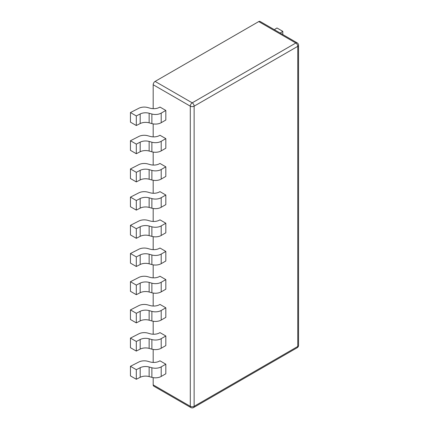 <?xml version="1.0" encoding="UTF-8"?>
<svg xmlns="http://www.w3.org/2000/svg" width="429" height="429" viewBox="0 0 429 429"><rect width="100%" height="100%" fill="white"/><g stroke="black" fill="none" stroke-linecap="round" stroke-linejoin="round"><path stroke-width="0.64" d="M258.73 21.584L155.105 81.413L192.208 102.837A2.719 1.571 120 0 0 190.288 106.167A2.719 1.571 0 0 0 194.133 106.167L194.133 406.306A2.719 1.571 180 0 1 190.288 406.306A2.719 1.571 120 0 0 190.851 407.55A2.719 2.719 0 0 0 193.57 407.55A2.719 1.571 -120 0 0 194.133 406.306L297.758 346.476A2.719 1.571 60 0 1 297.195 347.721A2.719 2.719 0 0 0 298.552 345.366A2.719 1.571 180 0 1 297.758 346.476L297.758 46.337L194.133 106.167A2.719 1.571 -120 0 0 192.208 102.837L295.833 43.007L258.73 21.584A2.719 1.571 -60 0 1 260.092 21.45L297.195 42.873A2.719 1.571 120 0 0 295.833 43.007A2.719 1.571 60 0 1 297.758 46.337A2.719 1.571 0 0 0 298.552 45.227A2.719 2.719 0 0 0 297.195 42.873M153.18 377.638L153.18 384.883L190.288 406.306L190.288 106.167L153.18 84.744A2.719 1.571 -60 0 1 155.105 81.413M153.18 84.744L153.18 108.682M153.18 123.895L153.18 136.878M153.18 152.091L153.18 165.068M153.18 180.282L153.18 193.264M153.18 208.478L153.18 221.461M153.18 236.669L153.18 249.651M153.18 264.865L153.18 277.847M153.18 293.055L153.18 306.038M153.18 321.251L153.18 334.234M153.18 349.442L153.18 362.425M190.851 407.55L153.743 386.127A2.719 1.571 -60 0 1 153.18 384.883M161.207 141.302L161.207 150.895L165.825 148.23L165.825 138.637L159.963 135.253L159.518 135.51A8.156 4.708 180 0 1 150.193 136.417L147.807 135.752A8.156 4.708 0 0 0 138.846 136.46L130.448 140.744L136.309 144.128L140.181 142.155A8.156 4.708 180 0 1 149.142 141.447L151.882 142.213A8.156 4.708 0 0 0 161.207 141.302L165.825 138.637M161.207 169.498L161.207 179.086L165.825 176.421L165.825 166.833L159.963 163.449L159.518 163.701A8.156 4.708 180 0 1 150.193 164.613L147.807 163.942A8.156 4.708 0 0 0 138.846 164.65L130.448 168.94L136.309 172.324L140.181 170.345A8.156 4.708 180 0 1 149.142 169.637L151.882 170.404A8.156 4.708 0 0 0 161.207 169.498L165.825 166.833M161.207 197.689L161.207 207.282L165.825 204.617L165.825 195.023L159.963 191.64L159.518 191.897A8.156 4.708 180 0 1 150.193 192.803L147.807 192.138A8.156 4.708 0 0 0 138.846 192.846L130.448 197.131L136.309 200.52L140.181 198.541A8.156 4.708 180 0 1 149.142 197.833L151.882 198.6A8.156 4.708 0 0 0 161.207 197.689L165.825 195.023M161.207 225.885L161.207 235.473L165.825 232.808L165.825 223.219L159.963 219.836L159.518 220.088A8.156 4.708 180 0 1 150.193 220.999L147.807 220.329A8.156 4.708 0 0 0 138.846 221.037L130.448 225.327L136.309 228.711L140.181 226.737A8.156 4.708 180 0 1 149.142 226.024L151.882 226.791A8.156 4.708 0 0 0 161.207 225.885L165.825 223.219M161.207 254.081L161.207 263.669L165.825 261.004L165.825 251.415L159.963 248.026L159.518 248.284A8.156 4.708 180 0 1 150.193 249.19L147.807 248.525A8.156 4.708 0 0 0 138.846 249.233L130.448 253.518L136.309 256.907L140.181 254.928A8.156 4.708 180 0 1 149.142 254.22L151.882 254.987A8.156 4.708 0 0 0 161.207 254.081L165.825 251.415M161.207 282.271L161.207 291.865L165.825 289.2L165.825 279.606L159.963 276.222L159.518 276.48A8.156 4.708 180 0 1 150.193 277.386L147.807 276.716A8.156 4.708 0 0 0 138.846 277.429L130.448 281.714L136.309 285.097L140.181 283.124A8.156 4.708 180 0 1 149.142 282.411L151.882 283.178A8.156 4.708 0 0 0 161.207 282.271L165.825 279.606M161.207 310.467L161.207 320.055L165.825 317.39L165.825 307.802L159.963 304.413L159.518 304.67A8.156 4.708 180 0 1 150.193 305.577L147.807 304.912A8.156 4.708 0 0 0 138.846 305.62L130.448 309.91L136.309 313.293L140.181 311.315A8.156 4.708 180 0 1 149.142 310.607L151.882 311.374A8.156 4.708 0 0 0 161.207 310.467L165.825 307.802M161.207 338.658L161.207 348.251L165.825 345.586L165.825 335.993L159.963 332.609L159.518 332.866A8.156 4.708 180 0 1 150.193 333.773L147.807 333.102A8.156 4.708 0 0 0 138.846 333.816L130.448 338.1L136.309 341.484L140.181 339.511A8.156 4.708 180 0 1 149.142 338.803L151.882 339.564A8.156 4.708 0 0 0 161.207 338.658L165.825 335.993M161.207 366.854L161.207 376.442L165.825 373.777L165.825 364.189L159.963 360.805L159.518 361.057A8.156 4.708 180 0 1 150.193 361.969L147.807 361.298A8.156 4.708 0 0 0 138.846 362.006L130.448 366.296L136.309 369.68L140.181 367.701A8.156 4.708 180 0 1 149.142 366.993L151.882 367.76A8.156 4.708 0 0 0 161.207 366.854L165.825 364.189M161.207 113.111L161.207 122.699L165.825 120.034L165.825 110.446L159.963 107.057L159.518 107.314A8.156 4.708 180 0 1 150.193 108.221L147.807 107.556A8.156 4.708 0 0 0 138.846 108.264L130.448 112.554L136.309 115.937L140.181 113.958A8.156 4.708 180 0 1 149.142 113.251L151.882 114.017A8.156 4.708 0 0 0 161.207 113.111L165.825 110.446M161.207 122.699A8.156 4.708 180 0 1 151.882 123.606L149.142 122.839A8.156 4.708 0 0 0 140.181 123.552L140.181 113.958M130.448 112.554L130.448 122.142L136.309 125.525L140.181 123.552M136.309 125.525L136.309 115.937M280.201 33.06L282.808 31.355L276.946 27.971L274.335 29.676M282.808 34.567L282.808 31.355M161.207 150.895A8.156 4.708 180 0 1 151.882 151.802L149.142 151.035A8.156 4.708 0 0 0 140.181 151.743L140.181 142.155M130.448 140.744L130.448 150.338L136.309 153.721L140.181 151.743M136.309 153.721L136.309 144.128M161.207 179.086A8.156 4.708 180 0 1 151.882 179.998L149.142 179.231A8.156 4.708 0 0 0 140.181 179.939L140.181 170.345M130.448 168.94L130.448 178.528L136.309 181.912L140.181 179.939M136.309 181.912L136.309 172.324M161.207 207.282A8.156 4.708 180 0 1 151.882 208.188L149.142 207.422A8.156 4.708 0 0 0 140.181 208.129L140.181 198.541M130.448 197.131L130.448 206.724L136.309 210.108L140.181 208.129M136.309 210.108L136.309 200.52M161.207 235.473A8.156 4.708 180 0 1 151.882 236.384L149.142 235.618A8.156 4.708 0 0 0 140.181 236.325L140.181 226.737M130.448 225.327L130.448 234.915L136.309 238.304L140.181 236.325M136.309 238.304L136.309 228.711M161.207 263.669A8.156 4.708 180 0 1 151.882 264.575L149.142 263.808A8.156 4.708 0 0 0 140.181 264.516L140.181 254.928M130.448 253.518L130.448 263.111L136.309 266.495L140.181 264.516M136.309 266.495L136.309 256.907M161.207 291.865A8.156 4.708 180 0 1 151.882 292.771L149.142 292.004A8.156 4.708 0 0 0 140.181 292.712L140.181 283.124M130.448 281.714L130.448 291.302L136.309 294.691L140.181 292.712M136.309 294.691L136.309 285.097M161.207 320.055A8.156 4.708 180 0 1 151.882 320.962L149.142 320.195A8.156 4.708 0 0 0 140.181 320.908L140.181 311.315M130.448 309.91L130.448 319.498L136.309 322.881L140.181 320.908M136.309 322.881L136.309 313.293M161.207 348.251A8.156 4.708 180 0 1 151.882 349.158L149.142 348.391A8.156 4.708 0 0 0 140.181 349.099L140.181 339.511M130.448 338.1L130.448 347.694L136.309 351.078L140.181 349.099M136.309 351.078L136.309 341.484M161.207 376.442A8.156 4.708 180 0 1 151.882 377.348L149.142 376.582A8.156 4.708 0 0 0 140.181 377.295L140.181 367.701M130.448 366.296L130.448 375.884L136.309 379.268L140.181 377.295M136.309 379.268L136.309 369.68M151.882 114.017L151.882 123.606M149.142 122.839L149.142 113.251M151.882 142.213L151.882 151.802M149.142 151.035L149.142 141.447M151.882 170.404L151.882 179.998M149.142 179.231L149.142 169.637M151.882 198.6L151.882 208.188M149.142 207.422L149.142 197.833M151.882 226.791L151.882 236.384M149.142 235.618L149.142 226.024M151.882 254.987L151.882 264.575M149.142 263.808L149.142 254.22M151.882 283.178L151.882 292.771M149.142 292.004L149.142 282.411M151.882 311.374L151.882 320.962M149.142 320.195L149.142 310.607M151.882 339.564L151.882 349.158M149.142 348.391L149.142 338.803M151.882 367.76L151.882 377.348M149.142 376.582L149.142 366.993M298.552 345.366L298.552 45.227M193.57 407.55L297.195 347.721"/></g></svg>
